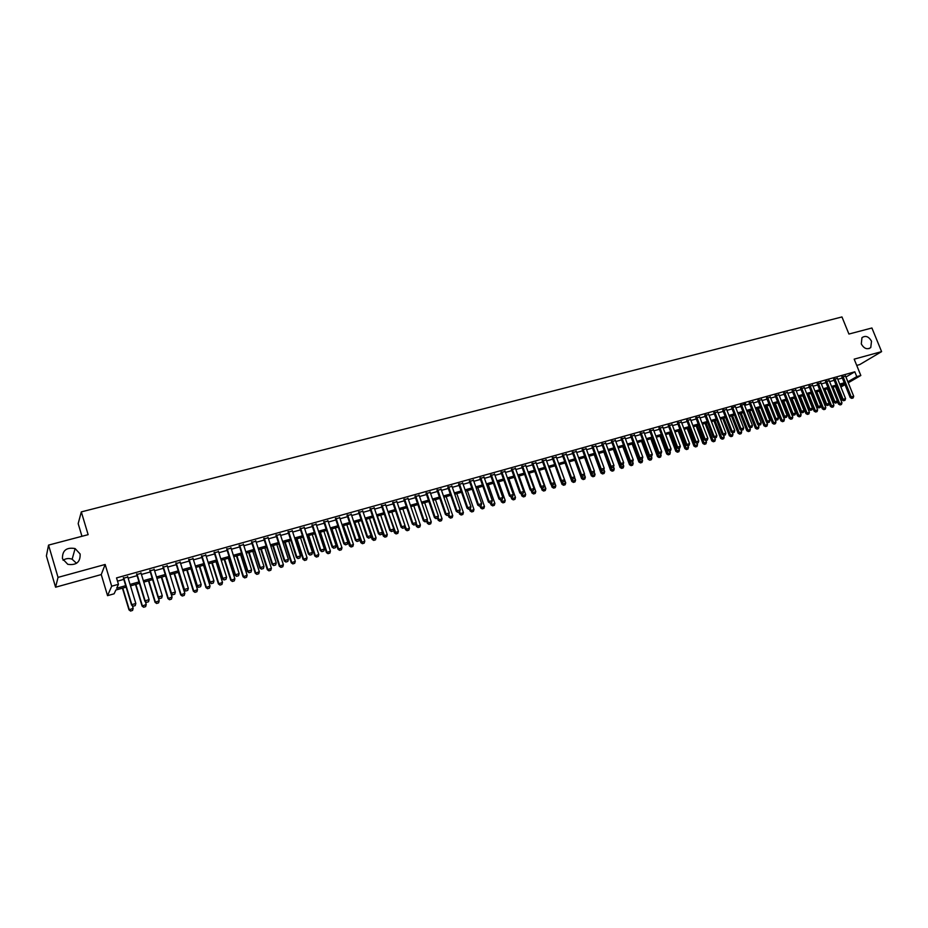<?xml version="1.0" encoding="UTF-8"?>
<svg xmlns="http://www.w3.org/2000/svg" width="928" height="928" viewBox="0 0 928 928"><rect width="100%" height="100%" fill="white"/><g stroke="black" fill="none" stroke-linecap="round" stroke-linejoin="round"><path stroke-width="1.39" d="M80.121 553.993C80.469 562.066 76.363 565.512 67.79 564.317L62.466 558.737C62.222 550.478 66.433 547.079 75.11 548.564L80.121 553.993M871.508 341.202L870.766 347.548C867.193 349.868 864.038 348.661 861.288 343.952L861.961 337.676C865.534 335.263 868.712 336.435 871.508 341.202M63.081 560.268C65.934 558.378 68.95 558.03 72.14 559.224L76.537 563.319M126.138 587.111L115.849 590.022L114.121 593.792L107.555 595.66L111.685 586.206L118.459 584.304L116.673 588.224L125.709 585.672M101.245 574.571L105.154 564.468L58.035 577.378L48.546 545.107L46.4 555.93L55.576 587.215L101.245 574.571L107.555 595.66M81.966 536.303L78.172 523.612L81.316 511.896L841.963 316.947L848.923 334.045L871.914 327.99L881.6 351.631L854.178 359.148L860.824 375.492L848.262 382.777M856.73 365.412L859.746 364.576L881.6 351.631M837.474 388.507L836.348 388.832M58.035 577.378L55.576 587.215M127.809 577.042L123.47 578.26M141.091 573.33L136.752 574.536M154.257 569.641L149.93 570.848M167.318 565.987L163.003 567.194M180.276 562.368L175.972 563.563M193.128 558.76L188.848 559.967M205.877 555.199L201.608 556.394M218.521 551.661L214.264 552.844M231.072 548.146L226.826 549.33M243.53 544.655L239.296 545.85M255.884 541.198L251.662 542.381M268.134 537.776L263.923 538.948M280.302 534.366L276.103 535.549M292.366 530.99L288.179 532.162M304.338 527.638L300.162 528.809M316.228 524.32L312.063 525.48M328.013 521.014L323.86 522.174M339.718 517.743L335.576 518.903M351.329 514.495L347.2 515.643M362.86 511.27L358.742 512.418M374.297 508.068L370.191 509.217M385.642 504.89L381.547 506.027M396.906 501.735L392.822 502.872M408.1 498.603L404.028 499.74M419.189 495.494L415.129 496.631M430.209 492.408L426.161 493.545M441.148 489.358L437.111 490.483M452.006 486.318L447.98 487.444M462.782 483.302L458.768 484.428M473.477 480.31L469.475 481.423M484.103 477.328L480.101 478.454M494.647 474.382L490.657 475.496M505.11 471.447L501.143 472.561M515.504 468.547L511.548 469.649M525.828 465.659L521.872 466.761M536.071 462.794L532.127 463.896M546.244 459.94L542.312 461.042M556.336 457.121L552.415 458.212M566.37 454.314L562.461 455.404M576.323 451.518L572.425 452.609M586.218 448.758L582.32 449.848M596.031 446.008L592.157 447.087M605.787 443.282L601.912 444.361M615.461 440.568L611.61 441.647M625.078 437.877L621.226 438.956M634.636 435.209L630.796 436.276M644.113 432.552L640.285 433.62M653.532 429.919L649.716 430.986M662.894 427.298L659.077 428.365M672.185 424.699L668.38 425.755M681.407 422.112L677.614 423.18M690.571 419.549L686.79 420.604M699.677 416.997L695.907 418.052M708.725 414.468L704.967 415.524M717.704 411.951L713.957 413.006M726.624 409.457L722.889 410.501M735.359 406.545L731.763 408.018M740.405 405.13L748.85 426.822L752.457 425.476L744.128 404.086L745.66 403.657L740.579 405.559M753.049 402.068L749.337 403.1M761.737 399.632L758.037 400.664M770.368 397.207L766.679 398.251M778.94 394.806L775.263 395.85M787.454 392.416L783.789 393.46M795.922 390.038L792.268 391.094M804.332 387.684L800.678 388.728M812.684 385.34L809.054 386.396M820.99 383.009L817.359 384.064M829.238 380.7L825.618 381.756M837.427 378.404L833.831 379.459M845.93 377.012L854.816 371.803L116.534 577.912L118.459 584.304M117.508 581.148L123.807 579.374M128.145 578.167L137.089 575.65M141.427 574.444L150.278 571.961M154.593 570.755L163.351 568.296M167.655 567.089L176.32 564.665M180.612 563.458L189.184 561.057M193.465 559.862L201.944 557.484M206.213 556.29L214.612 553.935M218.869 552.74L227.174 550.408M231.42 549.225L239.633 546.917M243.867 545.734L251.998 543.46M256.221 542.277L264.271 540.015M268.482 538.832L276.44 536.604M280.639 535.433L288.527 533.217M292.714 532.046L300.51 529.865M304.686 528.693L312.4 526.524M316.564 525.364L324.208 523.218M328.361 522.058L335.924 519.935M340.066 518.775L347.548 516.676M351.677 515.527L359.078 513.451M363.196 512.291L370.527 510.238M374.634 509.089L381.895 507.059M385.99 505.911L393.17 503.892M397.254 502.744L404.364 500.76M408.436 499.612L415.477 497.64M419.537 496.503L426.509 494.554M430.557 493.418L437.459 491.48M441.496 490.355L448.328 488.441M452.354 487.304L459.116 485.414M463.13 484.288L469.823 482.409M473.825 481.296L480.449 479.44M484.451 478.314L491.005 476.482M494.995 475.356L501.491 473.535M505.458 472.422L511.885 470.624M515.852 469.51L522.22 467.735M526.176 466.622L532.475 464.858M536.419 463.756L542.66 462.005M546.592 460.903L552.763 459.174M556.684 458.072L562.809 456.356M566.718 455.265L572.773 453.56M576.671 452.47L582.668 450.788M586.566 449.697L592.505 448.038M596.379 446.948L602.26 445.301M606.135 444.222L611.958 442.586M615.809 441.508L621.574 439.884M625.426 438.805L631.133 437.204M634.972 436.137L640.633 434.548M644.461 433.469L650.064 431.903M653.88 430.836L659.425 429.281M663.23 428.214L668.728 426.671M672.522 425.604L677.962 424.084M681.755 423.029L687.138 421.509M690.919 420.454L696.255 418.957M700.025 417.902L705.303 416.428M709.073 415.373L714.305 413.9M718.052 412.856L723.237 411.406M726.972 410.35L732.111 408.912M735.834 407.868L740.927 406.441M744.639 405.397L749.673 403.993M753.385 402.949L758.373 401.557M762.085 400.513L767.015 399.133M770.716 398.1L775.599 396.72M779.288 395.688L784.137 394.33M787.814 393.298L792.605 391.964M796.27 390.932L801.026 389.598M804.68 388.577L809.39 387.254M813.044 386.234L817.707 384.923M821.338 383.902L825.966 382.614M829.597 381.594L834.168 380.318M837.787 379.297L842.322 378.032M845.57 376.118L841.974 377.174M105.154 564.468L111.685 586.206M854.816 371.803L856.764 376.629L860.824 375.492M48.546 545.107L88.137 534.667L81.316 511.896M840.513 386.071L843.819 384.157L840.165 385.19M836.546 386.21L831.964 387.51M828.333 388.53L823.716 389.841M820.085 390.862L815.422 392.184M811.768 393.217L807.058 394.551M803.404 395.583L798.648 396.929M794.983 397.961L790.192 399.318M786.515 400.362L781.666 401.731M777.989 402.775L773.094 404.156M765.774 406.22L772.456 423.272L775.982 421.962L769.405 405.2L764.463 406.592M760.763 407.647L755.775 409.051M752.063 410.106L747.028 411.522M743.305 412.577L738.224 414.016M734.489 415.071L729.362 416.521M725.615 417.577L720.441 419.05M716.694 420.106L711.451 421.59M707.693 422.646L702.415 424.142M698.645 425.21L693.309 426.718M689.527 427.785L684.145 429.304M680.352 430.383L674.923 431.914M671.118 432.993L665.631 434.548M661.815 435.626L656.27 437.192M652.454 438.271L646.851 439.849M643.023 440.939L637.374 442.54M633.534 443.619L627.827 445.231M623.976 446.322L618.21 447.957M614.348 449.048L608.524 450.695M604.65 451.785L598.769 453.456M594.894 454.546L588.955 456.228M585.069 457.33L579.072 459.024M575.163 460.126L569.108 461.842M565.198 462.944L559.085 464.673M555.164 465.786L548.982 467.538M545.049 468.64L538.808 470.415M534.864 471.528L528.566 473.303M524.61 474.428L518.242 476.226M514.286 477.34L507.848 479.161M503.881 480.286L497.385 482.119M493.406 483.256L486.84 485.1M482.85 486.237L476.215 488.105M472.213 489.242L465.52 491.132M461.506 492.269L454.743 494.183M450.718 495.32L443.886 497.257M439.849 498.394L432.947 500.343M428.898 501.491L421.927 503.463M417.867 504.612L410.826 506.607M406.754 507.755L399.643 509.762M395.56 510.922L388.38 512.952M384.285 514.112L377.023 516.165M372.917 517.325L365.586 519.402M361.468 520.562L354.055 522.661M349.926 523.821L342.444 525.944M338.302 527.116L330.739 529.25M326.586 530.422L318.942 532.591M314.778 533.762L307.064 535.943M302.888 537.126L295.081 539.33M290.893 540.514L283.017 542.752M278.818 543.936L270.848 546.186M266.638 547.381L258.587 549.654M254.365 550.849L246.233 553.146M241.999 554.341L233.775 556.672M229.529 557.867L221.224 560.222M216.966 561.428L208.568 563.795M204.299 565.001L195.82 567.402M191.539 568.62L182.967 571.045M178.663 572.251L169.998 574.71M165.694 575.928L156.936 578.399M152.621 579.617L143.77 582.123M139.432 583.352L130.488 585.881M836.232 388.554L837.253 387.974M845.002 384.656L840.907 387.034M847.867 381.791L856.764 376.629M130.059 584.443L139.003 581.926M143.33 580.696L152.18 578.202M156.507 576.984L165.265 574.502M169.569 573.295L178.234 570.848M182.526 569.63L191.098 567.217M195.379 565.999L203.87 563.609M208.139 562.403L216.526 560.036M220.783 558.83L229.088 556.487M233.346 555.292L241.558 552.972M245.792 551.766L253.924 549.48M258.146 548.286L266.197 546.012M270.408 544.817L278.377 542.578M282.576 541.384L290.452 539.168M294.64 537.985L302.447 535.781M306.623 534.598L314.337 532.417M318.501 531.245L326.146 529.088M330.298 527.916L337.862 525.782M342.003 524.61L349.485 522.499M353.614 521.327L361.027 519.239M365.145 518.079L372.476 516.003M376.582 514.843L383.832 512.801M387.927 511.641L395.119 509.611M399.202 508.463L406.313 506.456M410.385 505.308L417.426 503.312M421.486 502.164L428.458 500.204M432.506 499.055L439.408 497.106M443.445 495.97L450.266 494.044M454.302 492.907L461.054 490.993M465.079 489.868L471.772 487.977M475.774 486.84L482.398 484.973M486.4 483.848L492.954 481.992M496.944 480.866L503.44 479.034M507.407 477.908L513.834 476.099M517.801 474.974L524.169 473.176M528.125 472.062L534.424 470.287M538.368 469.174L544.608 467.41M548.541 466.297L554.712 464.557M558.633 463.455L564.758 461.726M568.667 460.613L574.722 458.908M578.62 457.806L584.617 456.112M588.514 455.01L594.454 453.34M598.328 452.249L604.209 450.579M608.084 449.488L613.907 447.841M617.758 446.762L623.523 445.127M627.374 444.048L633.082 442.436M636.921 441.345L642.582 439.744M646.41 438.666L652.013 437.088M655.829 436.009L661.374 434.443M665.179 433.364L670.677 431.822M674.47 430.743L679.911 429.212M683.704 428.144L689.086 426.625M692.868 425.558L698.204 424.05M701.974 422.982L707.252 421.486M711.01 420.43L716.242 418.957M720 417.89L725.174 416.428M728.921 415.373L734.048 413.923M737.783 412.879L742.864 411.44M746.588 410.385L751.622 408.97M755.334 407.914L760.322 406.51M764.022 405.466L768.964 404.074M772.653 403.03L777.548 401.65M781.225 400.606L786.074 399.237M789.751 398.205L794.542 396.848M798.208 395.815L802.964 394.47M806.618 393.437L811.327 392.115M814.97 391.082L819.644 389.76M823.275 388.739L827.892 387.428M831.523 386.408L836.105 385.12M839.724 384.099L844.248 382.812M845.965 377L847.902 381.779M851.939 398.286L853.157 397.938L851.939 398.286L851.266 396.964L850.199 397.555L841.835 376.814M845.42 375.759L853.702 396.256L851.266 396.964L842.984 376.443M853.157 397.938L853.702 396.256M850.199 397.555L851.765 398.39M837.323 401.128L838.518 404.109L841.974 402.833L835.42 386.524M840.06 404.933L841.441 404.492L840.06 404.933L838.518 404.109M833.008 387.208L840.234 404.84M841.974 402.833L841.441 404.492M843.796 400.652L845.014 400.293L843.796 400.652L843.111 399.318L842.056 399.91L833.68 379.088M837.276 378.032L845.57 398.611L843.111 399.318L834.829 378.717M845.014 400.293L845.57 398.611M842.056 399.91L843.61 400.745M835.594 403.019L836.824 402.659L835.594 403.019L834.91 401.685L833.854 402.276L825.468 381.385M829.087 380.329L837.369 400.977L834.91 401.685L826.616 381.014M836.824 402.659L837.369 400.977M833.854 402.276L835.42 403.123M827.335 405.408L828.576 405.049L827.335 405.408L826.639 404.074L825.595 404.666L817.208 383.682M820.839 382.638L829.133 403.355L826.639 404.074L818.345 383.334M828.576 405.049L829.133 403.355M825.595 404.666L827.161 405.513M819.03 407.81L820.282 407.45L819.03 407.81L818.334 406.464L817.29 407.067L808.891 386.013M812.534 384.958L820.828 405.745L818.334 406.464L810.028 385.654M820.282 407.45L820.828 405.745M817.29 407.067L818.856 407.914M823.786 389.818L830.444 406.452L833.912 405.165L827.347 388.809M831.987 407.276L833.367 406.835L831.987 407.276L830.444 406.452M824.922 389.493L832.149 407.183M833.912 405.165L833.367 406.835M815.654 392.115L822.324 408.807L825.792 407.52L819.227 391.106M823.855 409.642L825.247 409.19L823.855 409.642L822.324 408.807M816.779 391.802L824.029 409.55M825.792 407.52L825.247 409.19M807.476 394.435L814.146 411.185L817.614 409.886L811.06 393.414M815.677 412.02L817.081 411.568L815.677 412.02L814.146 411.185M808.59 394.11L815.851 411.916M817.614 409.886L817.081 411.568M799.24 396.755L805.91 413.575L809.402 412.276L802.836 395.746M807.453 414.41L808.856 413.958L807.453 414.41L805.91 413.575M800.354 396.442L807.615 414.317M809.402 412.276L808.856 413.958M810.666 410.234L811.93 409.863L810.666 410.234L809.958 408.888L808.926 409.48L800.528 388.345M804.17 387.289L812.476 408.158L809.958 408.888L801.653 387.997M811.93 409.863L812.476 408.158M808.926 409.48L810.492 410.327M790.958 399.11L797.628 415.976L801.119 414.677L794.554 398.089M799.17 416.811L800.586 416.359L799.17 416.811L797.628 415.976M792.06 398.796L799.333 416.718M801.119 414.677L800.586 416.359M802.256 412.658L803.52 412.299L802.256 412.658L801.537 411.313L800.516 411.904L792.106 390.7M795.76 389.644L804.066 410.582L801.537 411.313L793.231 390.352M803.52 412.299L804.066 410.582M800.516 411.904L802.082 412.763M782.617 401.464L789.287 418.389L792.79 417.09L786.225 400.444M790.83 419.236L792.257 418.772L790.83 419.236L789.287 418.389M783.708 401.151L791.004 419.143M792.79 417.09L792.257 418.772M793.788 415.118L795.052 414.746L793.788 415.118L793.057 413.76L792.048 414.352L783.626 393.054M787.304 392.01L795.609 413.03L793.057 413.76L784.752 392.73M795.052 414.746L795.609 413.03M792.048 414.352L793.614 415.21M774.219 403.831L780.9 420.825L784.415 419.514L777.838 402.81M782.443 421.672L783.87 421.208L782.443 421.672L780.9 420.825M775.309 403.529L782.606 421.579M784.415 419.514L783.87 421.208M785.262 417.577L786.538 417.206L785.262 417.577L784.531 416.231L783.522 416.811L775.1 395.444M778.778 394.4L787.095 415.489L784.531 416.231L776.214 395.119M786.538 417.206L787.095 415.489M783.522 416.811L785.088 417.681M773.998 424.131L775.437 423.667L773.998 424.131L772.456 423.272M766.853 405.919L774.161 424.026M775.982 421.962L775.437 423.667M776.678 420.059L777.966 419.688L776.678 420.059L775.936 418.702L774.938 419.294L766.516 397.834M770.205 396.801L778.522 417.96L775.936 418.702L767.618 397.52M777.966 419.688L778.522 417.96M774.938 419.294L776.504 420.164M757.271 408.633L763.953 425.743L767.491 424.421L766.505 421.904M765.507 426.59L766.946 426.126L765.507 426.59L763.953 425.743M758.35 408.32L765.67 426.497M767.491 424.421L766.946 426.126M768.036 422.565L769.335 422.182L768.036 422.565L767.294 421.196L766.296 421.788L757.863 400.246M761.563 399.214L769.892 420.454L767.294 421.196L758.965 399.933M769.335 422.182L769.892 420.454M766.296 421.788L767.874 422.658M748.71 411.046L755.404 428.214L758.942 426.903L758.025 424.537M756.946 429.084L758.396 428.608L756.946 429.084L755.404 428.214M749.778 410.744L757.109 428.98M758.942 426.903L758.396 428.608M759.336 425.082L760.647 424.699L759.336 425.082L758.594 423.713L757.596 424.305L749.163 402.682M752.875 401.638L761.204 422.959L758.594 423.713L750.265 402.369M760.647 424.699L761.204 422.959M757.596 424.305L759.174 425.175M740.103 413.482L746.796 430.72L750.346 429.397L749.488 427.182M748.339 431.578L749.801 431.114L748.339 431.578L746.796 430.72M741.159 413.18L748.502 431.485M750.346 429.397L749.801 431.114M750.59 427.611L751.9 427.228L750.59 427.611L749.824 426.242L741.495 404.828M751.9 427.228L752.457 425.476M748.85 426.822L750.427 427.704M731.426 415.941L738.12 433.225L741.681 431.903L740.892 429.85M739.674 434.095L741.136 433.62L739.674 434.095L738.12 433.225M732.482 415.64L739.836 434.002M741.681 431.903L741.136 433.62M741.774 430.163L743.096 429.768L741.774 430.163L741.008 428.782L740.034 429.374L731.6 407.589M735.324 406.545L743.664 428.017L741.008 428.782L732.679 407.288M743.096 429.768L743.664 428.017M740.034 429.374L741.611 430.256M722.703 418.4L729.396 435.754L732.969 434.432L732.238 432.541M730.951 436.636L732.424 436.16L730.951 436.636L729.396 435.754M723.747 418.11L731.113 436.543M732.969 434.432L732.424 436.16M732.911 432.726L734.245 432.332L732.911 432.726L732.134 431.346L731.16 431.938L722.726 410.072M726.462 409.028L734.802 430.58L732.134 431.346L723.794 409.782M734.245 432.332L734.802 430.58M731.16 431.938L732.749 432.819M713.922 420.883L720.627 438.306L724.2 436.972L723.538 435.244M722.17 439.188L723.654 438.7L722.17 439.188L720.627 438.306M714.966 420.593L722.332 439.083M724.2 436.972L723.654 438.7M723.979 435.302L725.313 434.919L723.979 435.302L723.19 433.933L722.239 434.513L713.794 412.577M717.541 411.522L725.882 433.156L723.19 433.933L714.85 412.276M725.313 434.919L725.882 433.156M722.239 434.513L723.817 435.406M705.083 423.388L711.788 440.87L715.372 439.536L714.769 437.97M713.33 441.751L714.815 441.264L713.33 441.751L711.788 440.87M706.115 423.098L713.493 441.658M715.372 439.536L714.815 441.264M714.989 437.912L716.335 437.517L714.989 437.912L714.189 436.531L713.249 437.111L704.793 415.094M708.551 414.039L716.903 435.742L714.189 436.531L705.848 414.793M716.335 437.517L716.903 435.742M713.249 437.111L714.827 438.004M696.186 425.906L702.89 443.445L706.486 442.111L705.895 440.58M704.445 444.338L705.93 443.851L704.445 444.338L702.89 443.445M697.206 425.616L704.596 444.245M706.486 442.111L705.93 443.851M705.93 440.522L707.298 440.127L705.93 440.522L705.129 439.141L704.19 439.721L695.745 417.623M699.515 416.568L707.855 438.352L705.129 439.141L696.789 417.333M707.298 440.127L707.855 438.352M704.19 439.721L705.779 440.626M687.219 428.434L693.924 446.043L697.531 444.698L696.951 443.178M695.49 446.936L696.986 446.449L695.49 446.936L693.924 446.043M688.24 428.156L695.64 446.844M697.531 444.698L696.986 446.449M696.824 443.155L698.192 442.76L696.824 443.155L696.012 441.774L695.084 442.354L686.627 420.175M690.409 419.108L698.761 440.986L696.012 441.774L687.66 419.885M698.192 442.76L698.761 440.986M695.084 442.354L696.673 443.259M678.206 430.986L684.91 448.665L688.53 447.319L687.95 445.776M686.465 449.558L687.973 449.071L686.465 449.558L684.91 448.665M679.215 430.708L686.616 449.465M688.53 447.319L687.973 449.071M687.648 445.811L689.028 445.417L687.648 445.811L686.836 444.431L685.908 444.999L677.452 422.739M681.245 421.672L689.597 443.63L686.836 444.431L678.484 422.449M689.028 445.417L689.597 443.63M685.908 444.999L687.497 445.904M669.123 433.55L675.839 451.298L679.458 449.941L678.878 448.398M677.394 452.191L678.913 451.704L677.394 452.191L675.839 451.298M670.12 433.272L677.544 452.098M679.458 449.941L678.913 451.704M678.414 448.491L679.806 448.085L678.414 448.491L677.591 447.099L676.674 447.667L668.218 425.326M672.011 424.258L680.363 446.287L677.591 447.099L669.239 425.036M679.806 448.085L680.363 446.287M676.674 447.667L678.264 448.584M659.994 436.137L666.698 453.943L670.329 452.586L669.749 451.043M668.253 454.848L669.784 454.349L668.253 454.848L666.698 453.943M660.98 435.858L668.404 454.755M670.329 452.586L669.784 454.349M669.111 451.17L670.515 450.776L669.111 451.17L668.276 449.778L667.371 450.358L658.915 427.924M662.72 426.857L671.072 448.978L668.276 449.778L659.924 427.634M670.515 450.776L671.072 448.978M667.371 450.358L668.96 451.275M650.783 438.747L657.5 456.611L661.142 455.254L660.562 453.699M659.066 457.516L660.585 457.028L659.066 457.516L657.5 456.611M651.769 438.468L659.205 457.423M661.142 455.254L660.585 457.028M659.75 453.885L661.154 453.479L659.75 453.885L658.903 452.493L658.01 453.061L649.554 430.546M653.37 429.478L661.722 451.669L658.903 452.493L650.551 430.256M661.154 453.479L661.722 451.669M658.01 453.061L659.599 453.978M641.526 441.357L648.243 459.302L651.897 457.933L651.305 456.379M649.797 460.207L651.34 459.708L649.797 460.207L648.243 459.302M642.501 441.09L649.948 460.114M651.897 457.933L651.34 459.708M650.319 456.611L651.734 456.205L650.319 456.611L649.472 455.207L648.579 455.776L640.123 433.179M643.951 432.112L652.303 454.395L649.472 455.207L641.109 432.9M651.734 456.205L652.303 454.395M648.579 455.776L650.168 456.704M632.2 444.002L638.916 462.005L642.582 460.636L641.99 459.07M640.482 462.921L642.025 462.411L640.482 462.921L638.916 462.005M633.163 443.723L640.622 462.828M642.582 460.636L642.025 462.411M640.83 459.36L642.257 458.942L640.83 459.36L639.96 457.956L639.09 458.525L630.622 435.835M634.462 434.756L642.826 457.133L639.96 457.956L631.608 435.557M642.257 458.942L642.826 457.133M639.09 458.525L640.68 459.453M622.816 446.658L629.532 464.719L633.198 463.35L632.618 461.773M631.086 465.647L632.641 465.137L631.086 465.647L629.532 464.719M623.767 446.38L631.237 465.554M633.198 463.35L632.641 465.137M631.272 462.121L632.71 461.703L631.272 462.121L630.402 460.717L629.532 461.286L621.064 438.503M624.915 437.436L633.279 459.882L630.402 460.717L622.038 438.236M632.71 461.703L633.279 459.882M629.532 461.286L631.121 462.214M613.362 449.326L620.078 467.468L623.755 466.088L623.129 464.383M621.644 468.385L623.198 467.886L621.644 468.385L620.078 467.468M614.301 449.059L621.783 468.292M623.755 466.088L623.198 467.886M621.644 464.905L623.094 464.487L621.644 464.905L620.762 463.501L619.904 464.058L611.436 441.194M615.299 440.116L623.662 462.666L620.762 463.501L612.399 440.928M623.094 464.487L623.662 462.666M619.904 464.058L621.505 464.998M603.838 452.017L610.554 470.229L614.255 468.849L613.536 466.888M612.12 471.157L613.698 470.647L612.12 471.157L610.554 470.229M610.392 466.958L612.26 471.064M614.255 468.849L613.698 470.647M611.946 467.712L613.408 467.283L611.946 467.712L611.065 466.297L610.218 466.865L601.75 443.909M605.613 442.83L613.976 465.45L611.065 466.297L602.701 443.642M613.408 467.283L613.976 465.45M610.218 466.865L611.807 467.805M594.256 454.732L600.973 473.002L604.685 471.621L603.873 469.417M602.539 473.941L604.116 473.431L602.539 473.941L600.973 473.002M600.868 469.916L602.678 473.848M604.685 471.621L604.116 473.431M602.191 470.531L603.664 470.113L602.191 470.531L601.286 469.116L600.451 469.672L591.983 446.635M595.869 445.556L604.232 468.269L601.286 469.116L592.922 446.38M603.664 470.113L604.232 468.269M600.451 469.672L602.052 470.624M584.617 457.458L591.333 475.797L595.045 474.417L594.14 471.969M592.899 476.737L594.488 476.226L592.899 476.737L591.333 475.797M591.275 472.909L593.027 476.644M595.045 474.417L594.488 476.226M592.366 473.373L593.839 472.944L592.366 473.373L591.449 471.958L590.626 472.514L582.158 449.384M586.044 448.305L594.407 471.099L591.449 471.958L583.086 449.129M593.839 472.944L594.407 471.099M590.626 472.514L592.226 473.466M574.896 460.207L581.612 478.616L585.336 477.224L584.35 474.521M583.178 479.556L584.779 479.045L583.178 479.556L581.612 478.616M581.624 475.913L583.318 479.474M585.336 477.224L584.779 479.045M582.459 476.238L583.956 475.809L582.459 476.238L581.543 474.823L580.731 475.38L572.263 452.156M576.16 451.066L584.524 473.953L581.543 474.823L573.179 451.901M583.956 475.809L584.524 473.953M580.731 475.38L582.332 476.331M565.117 462.968L571.834 481.458L575.569 480.066L574.49 477.096M573.4 482.398L575 481.887L573.4 482.398L571.834 481.458M571.903 478.941L573.527 482.316M575.569 480.066L575 481.887M572.495 479.126L573.991 478.686L572.495 479.126L571.567 477.7L570.766 478.256L562.287 454.94M566.196 453.85L574.571 476.83L571.567 477.7L563.203 454.697M573.991 478.686L574.571 476.83M570.766 478.256L572.356 479.219M560.872 481.238L561.985 484.312L565.732 482.92L559.108 464.673M563.551 485.263L565.164 484.741L563.551 485.263L561.985 484.312M562.113 481.992L563.679 485.17M565.732 482.92L565.164 484.741M562.449 482.026L563.969 481.586L562.449 482.026L561.521 480.6L560.721 481.156L552.253 457.748M556.174 456.657L564.537 479.73L561.521 480.6L553.146 457.504M563.969 481.586L564.537 479.73M560.721 481.156L562.322 482.119M551.023 484.323L552.067 487.188L555.814 485.785L549.202 467.468M553.633 488.14L555.257 487.618L553.633 488.14L552.067 487.188M542.138 460.578L550.617 484.068L552.206 485.042L553.865 484.509L552.206 485.042L553.761 488.058M555.814 485.785L555.257 487.618M550.617 484.068L551.394 483.523L543.031 460.334M546.07 459.476L554.434 482.641L551.394 483.523L552.346 484.95M553.865 484.509L554.434 482.641M541.117 487.432L542.068 490.088L545.838 488.685L539.226 470.287M543.646 491.051L545.27 490.518L543.646 491.051L542.068 490.088M542.242 487.931L543.773 490.958M545.838 488.685L545.27 490.518M542.161 487.896L543.692 487.455L542.161 487.896L541.198 486.458L540.432 487.014L531.964 463.432M535.897 462.33L544.272 485.576L541.198 486.458L532.834 463.188M543.692 487.455L544.272 485.576M540.432 487.014L542.033 487.989M531.141 490.564L532.011 493L535.792 491.596L529.169 473.129M533.588 493.963L535.224 493.441L533.588 493.963L532.011 493M532.173 490.842L533.704 493.882M535.792 491.596L535.224 493.441M531.906 490.866L533.449 490.413L531.906 490.866L530.932 489.427L530.178 489.972L521.71 466.297M525.654 465.195L534.018 488.534L530.932 489.427L522.568 466.053M533.449 490.413L534.018 488.534M530.178 489.972L531.779 490.958M521.095 493.731L521.884 495.946L525.666 494.531L519.054 475.994M523.45 496.909L525.097 496.376L523.45 496.909L521.884 495.946M522.035 493.777L523.578 496.828M525.666 494.531L525.097 496.376M521.571 493.847L523.125 493.406L521.571 493.847L520.596 492.408L519.842 492.954L511.374 469.185M515.342 468.072L523.705 491.515L520.596 492.408L512.233 468.942M523.125 493.406L523.705 491.515M519.842 492.954L521.443 493.94M510.968 496.909L511.676 498.904L515.481 497.478L508.857 478.883M513.254 499.879L514.912 499.345L513.254 499.879L511.676 498.904M511.815 496.724L513.37 499.786M515.481 497.478L514.912 499.345M511.166 496.863L512.732 496.41L511.166 496.863L510.18 495.413L509.437 495.958L500.969 472.097M504.948 470.983L513.312 494.52L510.18 495.413L501.816 471.865M512.732 496.41L513.312 494.52M509.437 495.958L511.038 496.956M500.714 499.937L501.41 501.886L505.215 500.459L498.603 481.783M502.976 502.86L504.646 502.326L502.976 502.86L501.41 501.886M501.538 499.705L503.104 502.767M505.215 500.459L504.646 502.326M500.679 499.89L502.257 499.438L500.679 499.89L499.682 498.452L498.962 498.986L490.494 475.032M494.485 473.906L502.837 497.536L499.682 498.452L491.33 474.8M502.257 499.438L502.837 497.536M498.962 498.986L500.563 499.983M490.367 502.93L491.051 504.878L494.879 503.452L488.267 484.706M492.629 505.864L494.311 505.331L492.629 505.864L491.051 504.878M491.179 502.698L492.745 505.783M494.879 503.452L494.311 505.331M490.123 502.953L491.712 502.489L490.123 502.953L489.114 501.503L488.406 502.036L479.938 477.978M483.94 476.864L492.292 500.575L489.114 501.503L480.762 477.746M491.712 502.489L492.292 500.575M488.406 502.036L490.007 503.034M479.95 505.946L480.634 507.906L484.462 506.479L477.85 487.652M482.212 508.892L483.894 508.347L482.212 508.892L480.634 507.906M480.739 505.714L482.328 508.811M484.462 506.479L483.894 508.347M479.498 506.027L481.087 505.563L479.498 506.027L478.465 504.565L477.769 505.11L469.313 480.948M473.315 479.834L481.667 503.649L478.465 504.565L470.113 480.727M481.087 505.563L481.667 503.649M477.769 505.11L479.37 506.108M469.452 508.985L470.136 510.945L473.976 509.518L467.364 490.61M471.714 511.943L473.408 511.398L471.714 511.943L470.136 510.945M470.229 508.753L471.83 511.862M473.976 509.518L473.408 511.398M468.779 509.124L470.392 508.66L468.779 509.124L467.747 507.662L467.062 508.196L458.594 483.952M462.62 482.827L470.972 506.734L467.747 507.662L459.395 483.72M470.392 508.66L470.972 506.734M467.062 508.196L468.663 509.217M458.873 512.047L459.557 514.019L463.408 512.581L456.808 493.603M461.135 515.017L462.84 514.472L461.135 515.017L459.557 514.019M459.615 511.746L461.251 514.924M463.408 512.581L462.84 514.472M457.991 512.244L459.615 511.769L457.991 512.244L456.947 510.783L456.274 511.316L447.806 486.968M451.843 485.843L460.195 509.843L456.947 510.783L448.595 486.748M459.615 511.769L460.195 509.843M456.274 511.316L457.875 512.337M448.224 515.121L448.908 517.105L452.771 515.655L446.171 496.608M450.486 518.114L452.203 517.557L450.486 518.114L448.908 517.105M448.862 514.553L450.602 518.021M452.771 515.655L452.203 517.557M447.11 515.388L448.746 514.912L447.11 515.388L446.055 513.926L445.405 514.448L436.949 490.007M440.986 488.87L449.338 512.975L446.055 513.926L437.714 489.787M448.746 514.912L449.338 512.975M445.405 514.448L447.006 515.481M437.494 518.23L438.178 520.214L442.053 518.764L435.452 499.635M439.756 521.223L441.484 520.666L439.756 521.223L438.178 520.214M438.028 517.372L439.872 521.142M442.053 518.764L441.484 520.666M436.16 518.555L437.807 518.079L436.16 518.555L435.093 517.093L434.455 517.615L425.998 493.07M430.047 491.933L438.399 516.142L435.093 517.093L426.752 492.849M437.807 518.079L438.399 516.142M434.455 517.615L436.056 518.648M426.683 521.35L425.024 521.838L426.683 521.35L427.379 523.346L431.265 521.896L424.653 502.686M428.956 524.366L430.685 523.81L428.956 524.366L427.379 523.346M427.1 520.214L429.061 524.285M431.265 521.896L430.685 523.81M425.128 521.745L424.05 520.283L423.412 520.805L414.967 496.155M419.027 495.018L427.379 519.32L424.05 520.283L415.709 495.946M426.787 521.269L427.379 519.32M423.412 520.805L425.024 521.838M415.744 524.297L416.498 526.501L420.384 525.051L413.784 505.76M418.076 527.522L419.816 526.965L418.076 527.522L416.498 526.501M416.104 523.067L418.168 527.44M420.384 525.051L419.816 526.965M414.016 524.97L415.686 524.482L414.016 524.97L412.925 523.496L412.299 524.007L403.854 499.252M407.926 498.116L416.266 522.522L412.925 523.496L404.585 499.055M415.686 524.482L416.266 522.522M412.299 524.007L413.911 525.051M404.666 527.15L405.524 529.691L409.434 528.229L402.833 508.857M407.102 530.712L408.854 530.155L407.102 530.712L405.524 529.691M405.026 525.944L407.206 530.63M409.434 528.229L408.854 530.155M402.81 528.206L404.492 527.719L402.81 528.206L401.708 526.733L401.105 527.243L392.66 502.384M396.743 501.248L405.084 525.758L401.708 526.733L393.379 502.187M404.492 527.719L405.084 525.758M401.105 527.243L402.706 528.287M393.507 530.027L394.481 532.892L398.39 531.419L391.802 511.978M396.059 533.925L397.822 533.356L396.059 533.925L394.481 532.892M388.472 512.917L396.152 533.844M398.39 531.419L397.822 533.356M391.523 531.466L393.228 530.978L391.523 531.466L390.41 529.992L389.818 530.503L381.385 505.54M385.48 504.403L393.808 529.006L390.41 529.992L382.081 505.342M393.228 530.978L393.808 529.006M389.818 530.503L391.43 531.558M382.266 532.904L383.357 536.117L387.278 534.644L380.689 515.121M384.934 537.15L386.698 536.581L384.934 537.15L383.357 536.117M377.336 516.072L385.027 537.068M387.278 534.644L386.698 536.581M380.155 534.76L381.872 534.261L380.155 534.76L379.03 533.275L378.45 533.786L370.017 508.718M374.123 507.57L382.452 532.289L379.03 533.275L370.701 508.532M381.872 534.261L382.452 532.289M378.45 533.786L380.062 534.841M370.945 535.816L372.14 539.365L376.072 537.892L369.495 518.288M373.717 540.409L375.504 539.841L373.717 540.409L372.14 539.365M366.119 519.251L373.81 540.328M376.072 537.892L375.504 539.841M368.706 538.066L370.423 537.567L368.706 538.066L367.569 536.581L367.001 537.092L358.568 511.92M362.686 510.771L371.014 535.584L367.569 536.581L359.24 511.734M370.423 537.567L371.014 535.584M367.001 537.092L368.602 538.159M354.16 522.626L360.841 542.648L364.797 541.163L358.208 521.478M362.419 543.692L364.217 543.112L362.419 543.692L360.841 542.648M354.809 522.441L362.512 543.611M364.797 541.163L364.217 543.112M357.152 541.407L358.892 540.908L357.152 541.407L356.004 539.922L355.459 540.421L347.037 515.144M351.167 513.996L359.484 538.913L356.004 539.922L347.687 514.97M358.892 540.908L359.484 538.913M355.459 540.421L357.071 541.488M342.792 525.84L349.462 545.942L353.429 544.458L346.852 524.691M351.051 546.998L352.849 546.418L351.051 546.998L349.462 545.942M343.418 525.666L351.132 546.917M353.429 544.458L352.849 546.418M345.529 544.771L347.281 544.272L345.529 544.771L344.358 543.286L343.824 543.785L335.414 518.404M339.555 517.244L347.861 542.265L344.358 543.286L336.052 518.218M347.281 544.272L347.861 542.265M343.824 543.785L345.436 544.852M331.331 529.088L338.001 549.272L341.968 547.787L335.402 527.939M339.578 550.327L341.388 549.747L339.578 550.327L338.001 549.272M331.946 528.914L338.523 548.784L339.671 550.246M341.968 547.787L341.388 549.747M333.802 548.17L335.565 547.659L333.802 548.17L332.63 546.673L332.108 547.172L323.698 521.675M327.851 520.515L336.156 545.652L332.63 546.673L324.324 521.501M335.565 547.659L336.156 545.652M332.108 547.172L333.72 548.251M319.777 532.347L326.447 552.624L330.426 551.128L323.86 531.199M328.025 553.68L329.846 553.1L328.025 553.68L326.447 552.624M320.38 532.185L326.946 552.137L328.118 553.61M330.426 551.128L329.846 553.1M321.993 551.58L323.768 551.07L321.993 551.58L320.81 550.084L320.299 550.582L311.889 524.981M316.054 523.81L324.359 549.051L320.81 550.084L312.504 524.807M323.768 551.07L324.359 549.051M320.299 550.582L321.912 551.661M308.142 535.642L314.812 556L318.803 554.503L312.237 534.482M316.39 557.067L318.223 556.475L316.39 557.067L314.812 556M308.734 535.479L315.3 555.512L316.471 556.986M318.803 554.503L318.223 556.475M310.091 555.025L311.878 554.503L310.091 555.025L308.885 553.517L308.398 554.016L299.999 528.299M304.175 527.139L312.469 552.485L308.885 553.517L300.591 528.136M311.878 554.503L312.469 552.485M308.398 554.016L310.01 555.106M296.426 538.959L303.085 559.398L307.087 557.89L300.521 537.799M304.662 560.477L306.507 559.886L304.662 560.477L303.085 559.398M296.995 538.797L303.549 558.923L304.744 560.396M307.087 557.89L306.507 559.886M298.097 558.494L299.895 557.972L298.097 558.494L296.879 556.986L296.403 557.473L288.016 531.651M292.204 530.491L300.486 555.942L296.879 556.986L288.596 531.5M299.895 557.972L300.486 555.942M296.403 557.473L298.016 558.575M284.606 542.3L291.264 562.82L295.278 561.312L288.724 541.128M292.842 563.911L294.698 563.308L292.842 563.911L291.264 562.82M285.163 542.138L291.717 562.345L292.923 563.83M295.278 561.312L294.698 563.308M286.01 561.985L287.819 561.463L286.01 561.985L284.78 560.477L284.316 560.964L275.941 535.038M280.128 533.855L288.422 559.433L284.78 560.477L276.498 534.876M287.819 561.463L288.422 559.433M284.316 560.964L285.928 562.066M272.704 545.664L279.351 566.277L283.388 564.769L276.834 544.492M280.94 567.368L282.796 566.764L280.94 567.368L279.351 566.277M273.25 545.513L279.792 565.802L281.01 567.286M283.388 564.769L282.796 566.764M273.818 565.512L275.651 564.99L273.818 565.512L272.577 564.004L272.136 564.491L263.761 538.437M267.972 537.266L276.254 562.948L272.577 564.004L264.306 538.286M275.651 564.99L276.254 562.948M272.136 564.491L273.748 565.593M260.71 549.051L267.357 569.757L271.394 568.238L264.851 547.88M268.934 570.848L270.814 570.244L268.934 570.848L267.357 569.757M261.244 548.9L267.786 569.293L269.004 570.778M271.394 568.238L270.814 570.244M261.545 569.061L263.39 568.528L261.545 569.061L260.281 567.553L259.863 568.029L251.488 541.871M255.71 540.688L263.981 566.486L260.281 567.553L252.022 541.72M263.39 568.528L263.981 566.486M259.863 568.029L261.476 569.142M248.623 552.473L255.27 573.26L259.318 571.741L252.776 551.302M256.847 574.362L258.726 573.759L256.847 574.362L255.27 573.26M249.133 552.322L255.676 572.796L256.905 574.293M259.318 571.741L258.726 573.759M249.168 572.646L251.024 572.112L249.168 572.646L247.892 571.126L247.486 571.602L239.122 545.328M243.356 544.144L251.627 570.047L247.892 571.126L239.633 545.188M251.024 572.112L251.627 570.047M247.486 571.602L249.098 572.727M236.443 555.918L243.078 576.798L247.138 575.279L240.607 554.735M244.656 577.9L246.558 577.297L244.656 577.9L243.078 576.798M236.942 555.779L243.472 576.334L244.725 577.831M247.138 575.279L246.558 577.297M236.686 576.253L238.566 575.708L236.686 576.253L235.41 574.734L235.016 575.209L226.664 548.819M230.91 547.624L239.169 573.643L235.41 574.734L227.151 548.68M238.566 575.708L239.169 573.643M235.016 575.209L236.628 576.334M224.17 559.387L230.794 580.36L234.865 578.828L228.346 558.204M232.371 581.473L234.285 580.858L232.371 581.473L230.794 580.36M224.646 559.248L231.176 579.907L232.441 581.392M234.865 578.828L234.285 580.858M224.112 579.896L226.014 579.35L224.112 579.896L222.813 578.364L222.453 578.84L214.101 552.334M218.358 551.139L226.606 577.274L222.813 578.364L214.577 552.195M226.014 579.35L226.606 577.274M222.453 578.84L224.054 579.965M211.804 562.89L218.416 583.944L222.5 582.413L215.992 561.707M219.994 585.069L221.92 584.454L219.994 585.069L218.416 583.944M212.257 562.751L218.776 583.492L220.052 584.988M222.5 582.413L221.92 584.454M211.445 583.561L213.347 583.004L211.445 583.561L210.134 582.03L209.774 582.494L201.446 555.872M205.714 554.677L213.95 580.928L210.134 582.03L201.898 555.744M213.347 583.004L213.95 580.928M209.774 582.494L211.387 583.631M199.334 566.416L205.946 587.563L210.041 586.032L203.534 565.222M207.524 588.688L209.461 588.074L207.524 588.688L205.946 587.563M199.775 566.289L206.283 587.122L207.582 588.619M210.041 586.032L209.461 588.074M198.662 587.25L200.587 586.693L198.662 587.25L197.003 586.183L188.674 559.433M192.966 558.238L201.19 584.605L197.339 585.719L189.115 559.317M200.587 586.693L201.19 584.605M197.003 586.183L198.615 587.331M186.772 569.966L193.372 591.217L197.478 589.674L190.982 568.771M194.95 592.342L196.898 591.716L194.95 592.342L193.372 591.217M187.189 569.85L193.697 590.765L195.008 592.273M197.478 589.674L196.898 591.716M185.786 590.974L187.723 590.417L185.786 590.974L184.127 589.895L175.81 563.041M180.113 561.834L188.326 588.317L184.44 589.442L176.227 562.925M187.723 590.417L188.326 588.317M184.127 589.895L185.739 591.055M172.805 594.732L174.754 594.164L172.805 594.732L171.146 593.653L162.841 566.66M167.156 565.465L175.357 592.064L171.448 593.189L163.247 566.556M174.754 594.164L175.357 592.064M171.146 593.653L172.759 594.813M159.72 598.525L161.681 597.945L159.72 598.525L158.062 597.423L149.768 570.326M154.094 569.108L162.284 595.834L158.34 596.982L150.15 570.21M161.681 597.945L162.284 595.834M158.062 597.423L159.674 598.595M146.52 602.342L148.503 601.762L146.52 602.342L144.872 601.24L136.59 574.003M140.928 572.796L149.106 599.639L145.128 600.787L136.95 573.91M148.503 601.762L149.106 599.639M144.872 601.24L146.473 602.411M133.214 606.181L135.221 605.601L133.214 606.181L131.579 605.079L123.308 577.726M127.646 576.508L135.824 603.478L131.811 604.638L123.644 577.622M135.221 605.601L135.824 603.478M131.579 605.079L133.18 606.262M174.104 573.55L180.705 594.883L184.823 593.34L178.327 572.356M182.271 596.031L184.231 595.405L182.271 596.031L180.705 594.883M174.51 573.434L181.006 594.442L182.329 595.95M184.823 593.34L184.231 595.405M161.344 577.158L167.933 598.595L172.063 597.04L165.578 575.963M169.499 599.743L171.471 599.105L169.499 599.743L167.933 598.595M161.727 577.042L168.212 598.154L169.546 599.662M172.063 597.04L171.471 599.105M148.48 580.789L155.057 602.33L159.198 600.764L158.212 597.528M156.623 603.478L158.607 602.84L156.623 603.478L155.057 602.33M148.84 580.684L155.324 601.889L156.67 603.409M159.198 600.764L158.607 602.84M135.511 584.466L142.077 606.088L146.23 604.522L145.336 601.576M143.643 607.248L145.65 606.61L143.643 607.248L142.077 606.088M135.859 584.362L142.32 605.659L143.689 607.179M146.23 604.522L145.65 606.61M122.438 588.155L128.992 609.882L133.168 608.316L132.356 605.659M130.57 611.053L132.576 610.404L130.57 611.053L128.992 609.882M122.763 588.062L129.224 609.452L130.604 610.984M133.168 608.316L132.576 610.404M870.766 347.548L868.991 348.626M75.11 548.564L72.14 559.224"/></g></svg>
